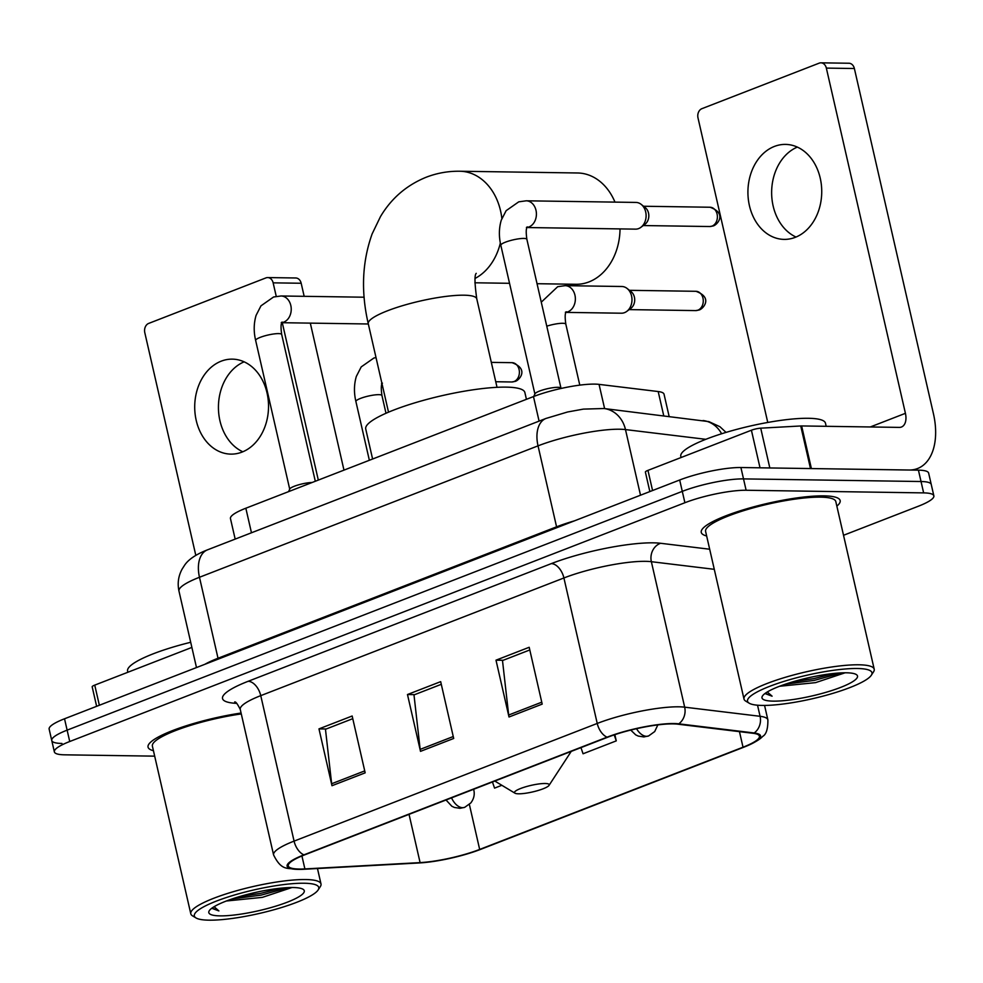 <?xml version="1.0" encoding="UTF-8"?>
<svg xmlns="http://www.w3.org/2000/svg" width="983" height="983" viewBox="0 0 983 983"><rect width="100%" height="100%" fill="white"/><g stroke="black" fill="none" stroke-linecap="round" stroke-linejoin="round"><path stroke-width="1.47" d="M235.17 539.102L230.464 518.582A44.53 8.417 -12.9 0 1 245.836 508.223L533.474 396.579A44.53 8.417 -12.9 0 1 599.052 384.378L658.192 391.541A44.53 8.417 -12.9 0 1 664.041 394.22L669.128 416.411M843.537 535.28L918.478 506.184A44.53 8.417 167.1 0 0 933.85 495.825L928.64 473.093A44.53 8.417 167.1 0 0 918.429 470.157L740.912 467.527A44.53 8.417 167.1 0 0 679.683 479.999L64.522 718.782A44.53 8.417 167.1 0 0 49.15 729.14L51.755 740.506A44.53 8.417 167.1 0 0 61.966 743.455M933.85 495.825A44.53 8.417 167.1 0 0 923.639 492.888L746.122 490.259A44.53 8.417 167.1 0 0 684.893 502.731L69.732 741.514L67.127 730.148A44.53 8.417 167.1 0 0 51.755 740.506A44.53 8.417 167.1 0 1 67.127 730.148L682.288 491.365L67.127 730.148L64.522 718.782M746.122 490.259L743.517 478.893A44.53 8.417 167.1 0 0 682.288 491.365A44.53 8.417 167.1 0 1 743.517 478.893L921.034 481.523L743.517 478.893L740.912 467.527M931.245 484.459A44.53 8.417 167.1 0 0 921.034 481.523A44.53 8.417 167.1 0 1 931.245 484.459M836.852 506.134A71.243 13.467 167.1 0 0 840.158 500.58A71.243 13.467 167.1 0 0 823.815 495.862A71.243 13.467 167.1 0 0 745.421 509.194A71.243 13.467 167.1 0 0 701.26 532.393A71.243 13.467 167.1 0 0 706.642 535.968A71.243 13.467 167.1 0 1 701.26 532.393A71.243 13.467 167.1 0 1 745.421 509.194A71.243 13.467 167.1 0 1 823.815 495.862A71.243 13.467 167.1 0 1 840.158 500.58A71.243 13.467 167.1 0 1 836.852 506.134M299.164 869.046A47.491 8.982 -12.9 0 1 288.277 865.912A47.491 8.982 -12.9 0 1 304.669 854.866L607.826 737.189A47.491 8.982 -12.9 0 1 677.791 724.176L753.187 733.306A47.491 8.982 -12.9 0 1 759.429 736.156A47.491 8.982 -12.9 0 1 743.025 747.203L479.667 849.435A47.491 8.982 -12.9 0 1 420.097 862.607L304.89 868.923A47.491 8.982 -12.9 0 1 299.164 869.046M298.279 869.39A48.683 9.203 167.1 0 0 300.282 869.402A48.683 9.203 167.1 0 0 304.152 869.255L419.348 862.951A48.683 9.203 167.1 0 0 480.417 849.447L743.775 747.215A48.683 9.203 167.1 0 0 750.127 744.524A48.683 9.203 167.1 0 0 754.194 732.974L678.786 723.832A48.683 9.203 167.1 0 0 607.076 737.176L303.919 854.854A48.683 9.203 167.1 0 0 298.279 869.39M542.198 704.111L529.186 647.281L495.997 660.171L509.01 717L542.198 704.111M529.8 649.96L502.497 660.551L508.678 715.022A11.87 7.127 68.8 0 0 509.01 717M503.222 660.281L495.997 660.171M365.172 772.835L352.16 716.005L318.971 728.882L331.984 785.712L365.172 772.835M352.774 718.671L325.471 729.275L331.652 783.746A11.87 7.127 68.8 0 0 331.984 785.712M326.196 728.993L318.971 728.882M453.691 738.466L440.679 681.649L407.478 694.526L420.503 751.356L453.691 738.466M441.293 684.315L413.99 694.907L420.159 749.378A11.87 7.127 68.8 0 0 420.503 751.356M414.703 694.637L407.478 694.526M241.081 713.031A71.243 13.467 167.1 0 0 148.052 747.129A71.243 13.467 167.1 0 0 153.446 750.705A71.243 13.467 167.1 0 1 148.052 747.129A71.243 13.467 167.1 0 1 241.081 713.031M69.732 741.514A44.53 8.417 167.1 0 0 54.36 751.872A44.53 8.417 167.1 0 0 64.571 754.821L154.687 756.148M492.446 781.976L494.56 788.12L501.834 785.294M580.953 747.621L583.066 753.764L616.267 740.875L614.842 734.67M616.267 740.875L614.203 734.891M242.813 451.775A47.491 36.899 90.8 0 1 218.435 406.434A47.491 36.899 90.8 0 1 244.14 361.83M221.212 361.166A47.491 36.899 -89.2 0 0 195.039 413.302A47.491 36.899 -89.2 0 0 230.919 454.121A47.491 36.899 -89.2 0 0 242.027 452.094A47.491 36.899 -89.2 0 0 268.199 399.958A47.491 36.899 -89.2 0 0 232.32 359.139A47.491 36.899 -89.2 0 0 221.212 361.166M191.869 647.416L94.749 685.114L99.357 705.266M273.139 282.846A7.422 5.763 -89.2 0 0 267.72 277.575L295.748 277.98A7.422 5.763 90.8 0 1 301.179 283.251L273.139 282.846L276.248 296.362M343.976 470.132L310.309 323.124M304.165 296.313L301.179 283.251M267.72 277.575A7.422 5.763 -89.2 0 0 265.988 277.882L148.703 323.407A7.422 5.763 -89.2 0 0 144.796 332.659L195.814 555.407M282.281 322.719L318.32 480.097M96.641 706.322L92.181 686.847A7.422 1.401 -12.9 0 1 94.749 685.114M304.116 883.238A63.821 12.066 167.1 0 0 228.388 896.877A63.821 12.066 167.1 0 0 196.022 917.95A63.821 12.066 167.1 0 0 208.974 920.174A63.821 12.066 167.1 0 0 273.483 909.877A63.821 12.066 167.1 0 0 318.111 889.984A63.821 12.066 167.1 0 0 304.116 883.238M318.111 889.984L320.323 886.605A66.795 12.632 167.1 0 0 320.999 883.95A66.795 12.632 167.1 0 0 305.688 879.539A66.795 12.632 167.1 0 0 232.197 892.023A66.795 12.632 167.1 0 0 190.788 913.772A66.795 12.632 167.1 0 0 192.545 915.861L196.022 917.95M241.277 713.928A66.795 12.632 167.1 0 0 152.39 746.134L190.788 913.772M190.702 642.28A74.216 14.032 167.1 0 0 127.593 671.07L127.864 672.261M220.032 915.873A48.978 9.265 167.1 0 0 278.128 905.417A48.978 9.265 167.1 0 0 303.01 889.246A48.978 9.265 167.1 0 0 293.057 887.526A48.978 9.265 167.1 0 0 243.526 895.439A48.978 9.265 167.1 0 0 209.293 910.713A48.978 9.265 167.1 0 0 220.032 915.873M226.323 901.006L262.363 897.368L291.951 887.526M211.75 908.267L218.89 910.922L214.11 906.695M218.89 910.922L212.033 908.059M281.445 888.116L260.827 893.314L239.459 896.607M288.547 887.6L261.232 895.095L231.963 898.978M537.037 283.706L575.952 284.284A55.662 43.24 -89.2 0 0 588.977 281.912A55.662 43.24 -89.2 0 0 620.027 228.916M614.965 202.117A55.662 43.24 -89.2 0 0 577.611 172.983L459.884 171.239A55.662 43.24 90.8 0 1 501.858 218.484M545.123 783.5A17.817 3.367 167.1 0 0 523.988 787.309A17.817 3.367 167.1 0 0 514.957 793.183A17.817 3.367 167.1 0 0 518.569 793.809A17.817 3.367 167.1 0 0 536.571 790.934A17.817 3.367 167.1 0 0 549.03 785.38A17.817 3.367 167.1 0 0 545.123 783.5M526.421 399.307L524.873 392.524A81.638 15.433 167.1 0 0 506.147 387.13A81.638 15.433 167.1 0 0 416.325 402.403A81.638 15.433 167.1 0 0 365.725 428.969L372.606 459.024M312.139 482.493A13.357 2.531 167.1 0 0 298.5 484.852A13.357 2.531 167.1 0 0 289.801 488.956L288.56 491.647M561.379 388.383L560.752 387.88A13.357 2.531 167.1 0 0 557.914 387.314A13.357 2.531 167.1 0 0 544.103 389.563A13.357 2.531 167.1 0 0 534.985 393.778L533.744 396.468M527.048 227.442A13.357 10.383 90.8 0 0 528.326 227.159A13.357 10.383 90.8 0 0 528.965 226.95A13.357 10.383 90.8 0 0 536.325 212.279A13.357 10.383 90.8 0 0 526.224 200.802L635.915 202.424A13.357 10.383 90.8 0 1 641.223 204.403A13.357 10.383 90.8 0 1 645.684 211.923A13.357 10.383 90.8 0 1 640.891 227.319A13.357 10.383 90.8 0 1 638.655 228.572A13.357 10.383 90.8 0 1 635.522 229.137L527.011 227.54M641.223 204.403L645.303 207.646A9.646 7.495 90.8 0 1 648.522 213.078A9.646 7.495 90.8 0 1 645.057 224.198L640.891 227.319M565.999 312.299A13.357 10.383 90.8 0 0 567.277 312.016A13.357 10.383 90.8 0 0 574.944 295.146A13.357 10.383 90.8 0 0 565.176 285.66L621.797 286.495A13.357 10.383 90.8 0 1 627.105 288.474A13.357 10.383 90.8 0 1 631.565 295.981A13.357 10.383 90.8 0 1 626.773 311.39A13.357 10.383 90.8 0 1 621.403 313.208L565.962 312.385M627.105 288.474L631.184 291.718A9.646 7.495 90.8 0 1 634.404 297.149A9.646 7.495 90.8 0 1 630.939 308.269L626.773 311.39M796.021 237.038A47.491 36.899 90.8 0 1 771.643 191.697A47.491 36.899 90.8 0 1 797.348 147.094M774.407 146.43A47.491 36.899 -89.2 0 0 748.247 198.566A47.491 36.899 -89.2 0 0 784.127 239.385A47.491 36.899 -89.2 0 0 795.235 237.358A47.491 36.899 -89.2 0 0 821.407 185.209A47.491 36.899 -89.2 0 0 785.528 144.403A47.491 36.899 -89.2 0 0 774.407 146.43M760.019 467.81L751.405 430.222L647.957 470.378L652.565 490.529M811.393 468.572L909.091 470.021A59.373 35.646 68.8 0 0 917.557 468.535A59.373 35.646 68.8 0 0 933.445 413.745L854.374 68.515L826.347 68.097L905.417 413.327A14.843 8.908 -111.2 0 1 901.448 427.027A14.843 8.908 -111.2 0 1 899.322 427.396L801.636 425.946L811.393 468.572A7.422 1.401 167.1 0 0 810.496 468.596L800.74 425.971A7.422 1.401 -12.9 0 1 801.636 425.946M826.347 68.097A7.422 5.763 -89.2 0 0 820.928 62.826L848.956 63.244A7.422 5.763 90.8 0 1 854.374 68.515M820.928 62.826A7.422 5.763 -89.2 0 0 819.195 63.145L701.911 108.671A7.422 5.763 -89.2 0 0 698.004 117.923L767.76 422.457M649.849 491.574L645.389 472.11A7.422 1.401 -12.9 0 1 647.957 470.378M751.405 430.222A7.422 1.401 -12.9 0 1 760.719 428.17L800.74 425.971M857.323 668.501A63.821 12.066 167.1 0 0 781.596 682.141A63.821 12.066 167.1 0 0 749.218 703.214A63.821 12.066 167.1 0 0 762.181 705.425A63.821 12.066 167.1 0 0 826.678 695.141A63.821 12.066 167.1 0 0 871.319 675.247A63.821 12.066 167.1 0 0 857.323 668.501M871.319 675.247L873.531 671.856A66.795 12.632 167.1 0 0 874.206 669.214A66.795 12.632 167.1 0 0 858.884 664.791A66.795 12.632 167.1 0 0 785.392 677.287A66.795 12.632 167.1 0 0 743.996 699.036A66.795 12.632 167.1 0 0 745.753 701.125L749.218 703.214M874.206 669.214L835.808 501.576A66.795 12.632 167.1 0 0 820.498 497.152A66.795 12.632 167.1 0 0 747.006 509.649A66.795 12.632 167.1 0 0 705.597 531.398L743.996 699.036M826.187 426.315L825.474 423.194A74.216 14.032 167.1 0 0 808.456 418.291A74.216 14.032 167.1 0 0 726.793 432.176A74.216 14.032 167.1 0 0 680.801 456.333L681.072 457.525M773.24 701.137A48.978 9.265 167.1 0 0 831.335 690.68A48.978 9.265 167.1 0 0 856.218 674.498A48.978 9.265 167.1 0 0 846.265 672.79A48.978 9.265 167.1 0 0 796.734 680.703A48.978 9.265 167.1 0 0 762.489 695.964A48.978 9.265 167.1 0 0 773.24 701.137M779.531 686.269L815.571 682.632L845.159 672.777M764.958 693.531L772.097 696.185L767.318 691.946M772.097 696.185L765.241 693.322M834.653 673.367L814.035 678.577L792.667 681.858M841.743 672.864L814.44 680.347L785.171 684.242M251.464 532.774L245.836 508.223M663.746 415.76L658.192 391.541M604.606 408.596L599.052 384.378M539.089 421.129L533.474 396.579M705.806 439.315L625.483 429.583A59.373 11.231 167.1 0 0 619.659 429.227A59.373 11.231 167.1 0 0 538.033 445.852L199.475 577.267A59.373 11.231 167.1 0 0 178.967 591.078C177.321 583.349 178.365 576.013 182.138 569.071L184.423 565.495C188.195 559.622 195.85 554.412 207.413 549.878L545.97 418.451A29.687 17.829 -111.2 0 0 538.033 445.852L556.575 526.827A59.373 11.231 -12.9 0 1 574.49 520.83M218.189 659.138A7.422 4.46 68.8 0 0 218.017 658.254L199.475 577.267A29.687 17.829 -111.2 0 1 207.413 549.878M640.511 495.211L625.483 429.583A29.687 25.804 -83.1 0 0 604.017 408.523L708.878 421.621L719.912 426.708L726.044 432.397M204.857 664.311A59.373 11.231 -12.9 0 1 218.017 658.254L556.575 526.827A7.422 4.46 68.8 0 1 556.747 527.724M679.683 479.999L684.893 502.731M918.429 470.157L923.639 492.888M721.608 433.761A29.687 25.804 -83.1 0 0 703.066 420.527M236.743 703.373A74.216 14.032 -12.9 0 1 248.158 681.293L551.316 563.615A14.843 8.908 -111.2 0 1 563.91 577.967L260.753 695.645A59.373 11.231 167.1 0 0 240.257 709.443C237.481 703.889 235.613 701.407 234.654 701.985M551.316 563.615A74.216 14.032 -12.9 0 1 653.351 542.837A74.216 14.032 -12.9 0 1 660.625 543.28L709.689 549.227M678.786 723.832A14.843 12.902 -83.1 0 0 684.672 707.17L651.36 561.698A59.373 11.231 167.1 0 0 645.536 561.33A59.373 11.231 167.1 0 0 563.91 577.967L597.234 723.439A59.373 11.231 -12.9 0 1 684.672 707.17L760.08 716.3A59.373 11.231 -12.9 0 1 767.883 719.875L764.565 705.438M754.194 732.974A14.843 12.902 -83.1 0 0 760.08 716.3L757.537 705.216M607.076 737.176A14.843 8.908 -111.2 0 1 597.234 723.439L294.077 841.116A14.843 8.908 68.8 0 0 303.919 854.854M300.282 869.402L298.033 869.39C287.859 867.498 281.937 871.81 273.581 854.927A59.373 11.231 -12.9 0 1 294.077 841.116L260.753 695.645A14.843 8.908 -111.2 0 0 248.158 681.293M714.285 569.317L651.36 561.698A14.843 12.902 96.9 0 1 660.625 543.28M743.025 747.203L739.462 731.647M304.89 868.923L301.928 855.972M420.097 862.607L409.039 814.354M479.667 849.435L469.37 804.45M453.249 736.537L420.159 749.378M364.73 770.893L331.652 783.746M541.756 702.181L508.678 715.022M388.518 412.172L368.269 323.726A55.662 10.53 -12.9 0 1 387.486 310.788A55.662 10.53 -12.9 0 1 464.013 295.195A55.662 10.53 -12.9 0 1 476.78 298.881C474.605 283.46 474.42 274.957 476.227 273.36M500.359 242.998A55.662 43.24 90.8 0 1 475.133 278.398M364.128 297.21L281.052 295.981A13.357 10.383 90.8 0 1 291.14 307.458A13.357 10.383 90.8 0 1 283.78 322.117A13.357 10.383 90.8 0 1 283.153 322.338A13.357 10.383 90.8 0 1 281.875 322.621M281.261 322.596L282.182 322.068C280.868 323.284 280.696 327.425 281.691 334.49A13.357 2.531 167.1 0 0 278.631 333.606A13.357 2.531 167.1 0 0 260.9 337.108A13.357 2.531 167.1 0 0 255.654 340.45C253.589 331.701 253.737 323.333 256.096 315.346L260.962 305.848L273.569 297.001L281.052 295.981M712.024 226.115A9.646 7.495 90.8 0 1 709.763 226.532L713.4 225.881A9.646 5.787 -111.2 0 1 712.024 226.115A9.646 7.495 90.8 0 0 717.332 215.523A9.646 7.495 90.8 0 0 710.045 207.241L643.546 206.246M526.433 227.417L527.367 226.901C526.04 228.117 525.88 232.258 526.876 239.311A13.357 2.531 167.1 0 0 523.816 238.427A13.357 2.531 167.1 0 0 506.085 241.929A13.357 2.531 167.1 0 0 500.826 245.283C498.774 236.522 498.922 228.154 501.269 220.167L506.147 210.669L518.754 201.834L526.224 200.802M514.023 381.564A9.646 7.495 90.8 0 1 511.762 381.982L515.399 381.318A9.646 5.787 -111.2 0 1 514.023 381.564A9.646 7.495 90.8 0 0 519.331 370.972A9.646 7.495 90.8 0 0 512.045 362.678L491.316 362.371M451.541 797.852A14.843 8.908 68.8 0 0 462.624 807.682A14.843 8.908 -111.2 0 0 464.75 807.313L459.983 808.309L454.392 807.461L451.836 806.257L446.036 799.99M381.502 383.653L382.436 383.137C381.109 384.341 380.949 388.482 381.945 395.547A13.357 2.531 167.1 0 0 378.873 394.662A13.357 2.531 167.1 0 0 361.154 398.164A13.357 2.531 167.1 0 0 355.895 401.506C353.843 392.758 353.991 384.39 356.337 376.403L361.216 366.905L373.823 358.07L376.01 357.517M473.634 789.275L473.843 790.172A14.843 2.802 167.1 0 0 473.032 789.509M697.905 310.186A9.646 7.495 90.8 0 1 695.645 310.591L699.282 309.94A9.646 5.787 -111.2 0 1 697.905 310.186A9.646 7.495 90.8 0 0 703.214 299.594A9.646 7.495 90.8 0 0 695.927 291.3L629.427 290.317M636.554 728.686A14.843 8.908 68.8 0 0 646.519 736.304A14.843 8.908 -111.2 0 0 648.633 735.935L643.865 736.931L638.274 736.083L635.718 734.879L630.742 730.074M565.385 312.275L566.319 311.758C564.992 312.963 564.832 317.104 565.827 324.169A13.357 2.531 167.1 0 0 562.768 323.284A13.357 2.531 167.1 0 0 546.769 326.184M905.417 413.327L870.287 426.966M760.719 428.17L769.824 467.957M545.97 418.451L567.572 411.988L583.386 409.112L604.017 408.523M178.967 591.078L196.489 667.568M750.127 744.524C756.48 741.428 760.682 738.712 762.71 736.365C766.249 734.436 767.981 728.931 767.883 719.875M54.36 751.872L51.755 740.506M273.581 854.927L240.257 709.443M317.472 868.53L320.999 883.95M368.269 323.726C360.847 291.779 362.137 261.834 372.139 233.88L380.47 216.616C391.369 198.308 406.618 185.185 426.217 177.223C437.042 173.057 448.26 171.067 459.884 171.239M514.957 793.183L494.805 781.055M549.03 785.38L571.234 751.393M474.875 282.785L509.538 283.301M497.029 387.314L476.78 298.881M289.715 489.165L255.654 340.45M315.31 481.265L281.691 334.49M281.826 322.707L368.33 323.985M534.887 393.986L500.826 245.283M560.937 388.027L526.876 239.311M709.763 226.532L643.263 225.549M710.045 207.241C727.58 213.606 717.049 224.923 713.4 225.881M369.362 460.277L355.895 401.506M386 413.253L381.945 395.547M511.762 381.982L495.751 381.736M512.045 362.678C529.579 369.055 519.049 380.372 515.399 381.318M473.843 790.172C474.85 794.682 473.843 798.933 470.808 802.939L464.75 807.313M565.176 285.66L557.705 286.692L541.277 302.174M579.786 385.127L565.827 324.169M695.645 310.591L629.145 309.608M695.927 291.3C713.461 297.677 702.931 308.981 699.282 309.94M657.836 724.901L654.703 731.561L648.633 735.935M917.557 468.535L913.576 470.083"/></g></svg>
